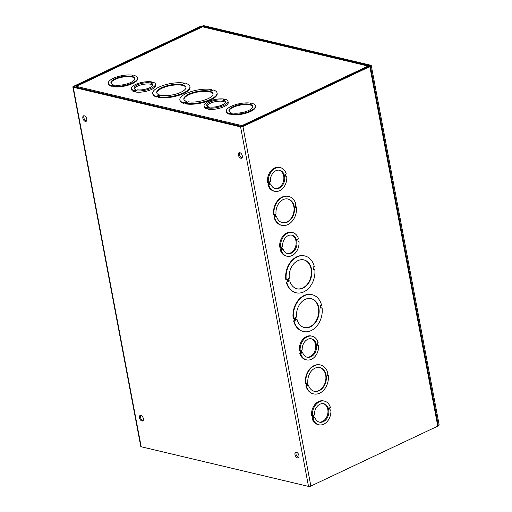 <?xml version="1.0" encoding="UTF-8"?>
<svg xmlns="http://www.w3.org/2000/svg" width="512" height="512" viewBox="0 0 512 512"><rect width="100%" height="100%" fill="white"/><g stroke="black" fill="none" stroke-linecap="round" stroke-linejoin="round"><path stroke-width="0.77" d="M201.306 27.219L201.203 26.669L201.67 26.598L209.318 28.41L210.317 27.936L202.675 26.125A1.69 0.576 -10.7 0 0 200.326 26.458L73.414 86.394A1.69 0.576 -10.7 0 0 72.851 86.963A1.69 0.576 -10.7 0 0 73.254 87.245L240.582 126.886A1.69 0.576 -10.7 0 0 242.925 126.554L369.837 66.618A1.69 0.576 -10.7 0 0 370.406 66.048A1.69 0.576 -10.7 0 0 369.997 65.766L362.355 63.955L361.35 64.429L368.966 66.413L241.581 126.413L74.323 86.784M210.445 28.608L210.317 27.936M201.203 26.669L74.291 86.598M370.406 66.048L438.336 425.562A1.69 0.576 169.3 0 1 437.766 426.131L310.854 486.067A1.69 0.576 169.3 0 1 308.512 486.4L141.184 446.758A1.69 0.576 169.3 0 1 140.781 446.477L72.851 86.963M86.778 119.066A3.04 1.734 64.7 0 1 86.112 121.35A3.04 1.734 64.7 0 1 83.245 119.341A3.04 1.734 64.7 0 1 83.514 115.853A3.04 1.734 64.7 0 1 86.778 119.066M143.386 418.662A3.04 1.734 64.7 0 1 142.72 420.941A3.04 1.734 64.7 0 1 139.853 418.938A3.04 1.734 64.7 0 1 140.122 415.443A3.04 1.734 64.7 0 1 143.386 418.662M238.374 154.982A3.04 1.734 64.7 0 1 239.046 152.698A3.04 1.734 64.7 0 1 241.914 154.707A3.04 1.734 64.7 0 1 241.638 158.195A3.04 1.734 64.7 0 1 238.374 154.982M294.989 454.579A3.04 1.734 64.7 0 1 295.654 452.294A3.04 1.734 64.7 0 1 298.522 454.304A3.04 1.734 64.7 0 1 298.253 457.792A3.04 1.734 64.7 0 1 294.989 454.579M84.083 115.757A3.04 1.734 -115.3 0 0 84.25 118.867A3.04 1.734 -115.3 0 0 86.547 120.966M140.691 415.354A3.04 1.734 -115.3 0 0 140.858 418.464A3.04 1.734 -115.3 0 0 143.155 420.563M239.616 152.608A3.04 1.734 -115.3 0 0 239.379 154.509A3.04 1.734 -115.3 0 0 242.074 157.818M296.224 452.205A3.04 1.734 -115.3 0 0 295.987 454.106A3.04 1.734 -115.3 0 0 298.682 457.408M274.726 191.302A12.16 9.088 -76.7 0 1 268.794 184.96L269.594 184.582L269.12 182.08L268.32 182.458A12.16 9.088 -76.7 0 1 280.333 167.635A12.16 9.088 -76.7 0 1 286.266 173.984L285.459 174.362L285.933 176.858L286.739 176.48A12.16 9.088 -76.7 0 1 274.726 191.302L273.85 191.098A12.16 9.088 -76.7 0 1 267.917 184.755L268.717 184.371L268.352 182.438M285.824 176.288L286.739 176.48M268.32 182.458L267.443 182.253A12.16 9.088 -76.7 0 1 279.456 167.43L280.333 167.635M286.989 256.218A12.16 9.088 -76.7 0 1 281.056 249.869L281.856 249.491L281.389 246.989L280.582 247.373A12.16 9.088 -76.7 0 1 292.595 232.55A12.16 9.088 -76.7 0 1 298.528 238.899L297.728 239.277L298.202 241.773L299.002 241.395A12.16 9.088 -76.7 0 1 286.989 256.218L286.118 256.006A12.16 9.088 -76.7 0 1 280.179 249.664L280.986 249.286L280.621 247.354M298.093 241.203L299.002 241.395M280.582 247.373L279.712 247.162A12.16 9.088 -76.7 0 1 291.725 232.346L292.595 232.55M306.573 359.872A12.16 9.088 -76.7 0 1 300.64 353.53L301.446 353.152L300.973 350.65L300.173 351.027A12.16 9.088 -76.7 0 1 312.186 336.211A12.16 9.088 -76.7 0 1 318.118 342.554L317.312 342.938L317.786 345.434L318.586 345.05A12.16 9.088 -76.7 0 1 306.573 359.872L305.702 359.667A12.16 9.088 -76.7 0 1 299.77 353.325L300.57 352.947L300.205 351.014M317.677 344.864L318.586 345.05M300.173 351.027L299.296 350.822A12.16 9.088 -76.7 0 1 311.309 336L312.186 336.211M318.842 424.787A12.16 9.088 -76.7 0 1 312.909 418.445L313.709 418.061L313.235 415.565L312.435 415.942A12.16 9.088 -76.7 0 1 324.448 401.12A12.16 9.088 -76.7 0 1 330.381 407.469L329.581 407.846L330.048 410.342L330.854 409.965A12.16 9.088 -76.7 0 1 318.842 424.787L317.965 424.582A12.16 9.088 -76.7 0 1 312.032 418.234L312.838 417.856L312.474 415.923M329.946 409.773L330.854 409.965M312.435 415.942L311.558 415.738A12.16 9.088 -76.7 0 1 323.571 400.915L324.448 401.12M303.245 331.469A18.918 14.131 -76.7 0 1 303.027 331.418A18.918 14.131 -76.7 0 1 293.613 320.877L294.803 320.314L294.387 318.099M293.613 320.877L295.238 320.416L294.771 317.92L293.146 318.381A18.918 14.131 -76.7 0 1 311.75 294.605A18.918 14.131 -76.7 0 1 311.968 294.656M320.832 308.019L322.074 307.744A18.918 14.131 -76.7 0 1 303.462 331.52A18.918 14.131 -76.7 0 1 294.054 320.979M313.44 393.856A14.861 11.104 -76.7 0 1 313.216 393.805A14.861 11.104 -76.7 0 1 305.888 385.786L306.694 385.402L306.272 383.194M305.888 385.786L307.13 385.504L306.656 383.008L305.421 383.283A14.861 11.104 -76.7 0 1 320.07 364.883A14.861 11.104 -76.7 0 1 320.288 364.934M327.45 375.597L328.307 375.507A14.861 11.104 -76.7 0 1 313.658 393.907A14.861 11.104 -76.7 0 1 306.33 385.888M281.587 225.28A14.861 11.104 -76.7 0 1 281.363 225.235A14.861 11.104 -76.7 0 1 274.042 217.21L274.842 216.832L274.426 214.618M274.003 214.816A14.861 11.104 -76.7 0 1 288.653 196.416A14.861 11.104 -76.7 0 1 295.981 204.435L295.181 204.813L295.654 207.315L296.454 206.931A14.861 11.104 -76.7 0 1 281.805 225.338A14.861 11.104 -76.7 0 1 274.477 217.312L275.277 216.934L274.803 214.438L273.568 214.714A14.861 11.104 -76.7 0 1 288.218 196.307A14.861 11.104 -76.7 0 1 288.435 196.365M295.597 207.027L296.454 206.931M295.923 292.717A18.918 14.131 -76.7 0 1 295.706 292.672A18.918 14.131 -76.7 0 1 286.291 282.125L287.482 281.568L287.066 279.354M286.259 279.738A18.918 14.131 -76.7 0 1 304.864 255.962A18.918 14.131 -76.7 0 1 314.278 266.502L313.088 267.059L313.562 269.562L314.752 268.998A18.918 14.131 -76.7 0 1 296.141 292.774A18.918 14.131 -76.7 0 1 286.733 282.234L287.917 281.67L287.45 279.174L285.824 279.629A18.918 14.131 -76.7 0 1 304.429 255.859A18.918 14.131 -76.7 0 1 304.646 255.91M313.51 269.274L314.752 268.998M287.917 281.67L287.482 281.568M286.291 282.125L286.733 282.234M289.28 278.31A14.861 11.104 -76.7 0 1 303.93 259.904A14.861 11.104 -76.7 0 1 311.309 276.928A14.861 11.104 -76.7 0 1 297.075 288.826A14.861 11.104 -76.7 0 1 289.754 280.806L288.563 281.363L288.09 278.867L289.28 278.31M288.512 281.082L289.754 280.806M296.858 288.774A14.861 11.104 103.3 0 0 310.874 276.826A14.861 11.104 103.3 0 0 303.712 259.853M275.277 216.934L274.842 216.832M274.042 217.21L274.477 217.312M276.019 213.862A12.16 9.088 -76.7 0 1 288.032 199.04A12.16 9.088 -76.7 0 1 294.074 212.973A12.16 9.088 -76.7 0 1 282.426 222.707A12.16 9.088 -76.7 0 1 276.493 216.365L275.693 216.742L275.219 214.246L276.019 213.862M275.635 216.454L276.493 216.365M282.208 222.656A12.16 9.088 103.3 0 0 293.632 212.864A12.16 9.088 103.3 0 0 287.814 198.995M307.13 385.504L306.694 385.402M307.872 382.438A12.16 9.088 -76.7 0 1 319.885 367.616A12.16 9.088 -76.7 0 1 325.92 381.542A12.16 9.088 -76.7 0 1 314.278 391.277A12.16 9.088 -76.7 0 1 308.346 384.934L307.539 385.312L307.072 382.816L307.872 382.438M305.856 383.392A14.861 11.104 -76.7 0 1 320.506 364.986A14.861 11.104 -76.7 0 1 327.834 373.005L327.034 373.389L327.507 375.885L328.307 375.507M307.488 385.03L308.346 384.934M314.061 391.226A12.16 9.088 103.3 0 0 325.485 381.44A12.16 9.088 103.3 0 0 319.667 367.565M295.238 320.416L294.803 320.314M296.602 317.056A14.861 11.104 -76.7 0 1 311.251 298.65A14.861 11.104 -76.7 0 1 318.63 315.674A14.861 11.104 -76.7 0 1 304.397 327.578A14.861 11.104 -76.7 0 1 297.069 319.552L295.885 320.115L295.411 317.619L296.602 317.056M293.581 318.483A18.918 14.131 -76.7 0 1 312.186 294.707A18.918 14.131 -76.7 0 1 321.6 305.248L320.41 305.811L320.883 308.307L322.074 307.744M295.827 319.827L297.069 319.552M304.179 327.52A14.861 11.104 103.3 0 0 318.195 315.571A14.861 11.104 103.3 0 0 311.034 298.605M269.901 183.814L270.816 184.006L270.01 184.384L269.536 181.882L270.342 181.504A9.459 7.066 -76.7 0 1 279.706 170.266A9.459 7.066 -76.7 0 1 284.403 181.101A9.459 7.066 -76.7 0 1 275.347 188.672A9.459 7.066 -76.7 0 1 270.816 184.006M274.912 188.55A9.459 7.066 103.3 0 0 283.533 180.896A9.459 7.066 103.3 0 0 279.264 170.182M268.717 184.371L269.594 184.582M267.917 184.755L268.794 184.96M282.17 248.723L283.078 248.915L282.278 249.293L281.805 246.797L282.605 246.413A9.459 7.066 -76.7 0 1 291.974 235.181A9.459 7.066 -76.7 0 1 296.672 246.01A9.459 7.066 -76.7 0 1 287.61 253.587A9.459 7.066 -76.7 0 1 283.078 248.915M287.181 253.466A9.459 7.066 103.3 0 0 295.795 245.805A9.459 7.066 103.3 0 0 291.533 235.098M280.986 249.286L281.856 249.491M280.179 249.664L281.056 249.869M301.754 352.384L302.662 352.576L301.862 352.954L301.389 350.451L302.195 350.074A9.459 7.066 -76.7 0 1 311.558 338.842A9.459 7.066 -76.7 0 1 316.256 349.67A9.459 7.066 -76.7 0 1 307.2 357.248A9.459 7.066 -76.7 0 1 302.662 352.576M306.765 357.126A9.459 7.066 103.3 0 0 315.379 349.466A9.459 7.066 103.3 0 0 311.117 338.752M300.57 352.947L301.446 353.152M299.77 353.325L300.64 353.53M314.022 417.299L314.931 417.485L314.125 417.869L313.658 415.366L314.458 414.989A9.459 7.066 -76.7 0 1 323.827 403.75A9.459 7.066 -76.7 0 1 328.518 414.586A9.459 7.066 -76.7 0 1 319.462 422.157A9.459 7.066 -76.7 0 1 314.931 417.485M319.034 422.035A9.459 7.066 103.3 0 0 327.648 414.374A9.459 7.066 103.3 0 0 323.386 403.667M312.838 417.856L313.709 418.061M312.032 418.234L312.909 418.445M186.586 101.37A14.861 5.062 169.3 0 1 183.846 99.149A14.861 5.062 169.3 0 1 197.51 91.418A14.861 5.062 169.3 0 1 213.056 93.626A14.861 5.062 169.3 0 1 204.634 100.019A14.861 5.062 169.3 0 1 188.333 101.786L187.149 102.349L185.402 101.933L186.586 101.37L186.362 102.157M213.088 93.946A14.861 5.062 -10.7 0 0 197.632 92.038A14.861 5.062 -10.7 0 0 183.936 99.456M186.502 102.65L184.755 102.234L183.571 102.797A18.918 6.438 169.3 0 1 179.866 99.898A18.918 6.438 169.3 0 1 190.752 91.712A18.918 6.438 169.3 0 1 211.584 89.568L210.4 90.125L212.147 90.541L213.331 89.978A18.918 6.438 169.3 0 1 217.037 92.877A18.918 6.438 169.3 0 1 206.15 101.062A18.918 6.438 169.3 0 1 185.318 103.213L186.502 102.65M211.584 89.568L211.36 90.355M183.571 102.797L183.686 103.424A18.918 6.438 169.3 0 1 179.981 100.525L179.866 99.898M184.755 102.234L184.877 102.861L183.686 103.424M185.664 103.046L184.877 102.861M217.037 92.877L217.158 93.498A18.918 6.438 169.3 0 1 206.266 101.69A18.918 6.438 169.3 0 1 185.434 103.834L185.318 103.213M189.914 86.451L190.035 87.072A18.918 6.438 169.3 0 1 179.149 95.264A18.918 6.438 169.3 0 1 158.31 97.408L158.195 96.787L159.379 96.224L157.632 95.808L156.448 96.371A18.918 6.438 169.3 0 1 152.742 93.472A18.918 6.438 169.3 0 1 163.629 85.286A18.918 6.438 169.3 0 1 184.467 83.142L183.277 83.699L185.024 84.115L186.214 83.552A18.918 6.438 169.3 0 1 189.914 86.451A18.918 6.438 169.3 0 1 179.027 94.637A18.918 6.438 169.3 0 1 158.195 96.787M158.541 96.621L157.754 96.435L156.563 96.998A18.918 6.438 169.3 0 1 152.858 94.099L152.742 93.472M184.467 83.142L184.237 83.93M137.491 77.862L137.606 78.483A14.861 5.062 169.3 0 1 129.184 84.877A14.861 5.062 169.3 0 1 112.883 86.643L112.768 86.016L113.568 85.638L111.821 85.222L111.021 85.6A14.861 5.062 169.3 0 1 108.282 83.379A14.861 5.062 169.3 0 1 116.704 76.986A14.861 5.062 169.3 0 1 132.998 75.219L132.198 75.603L133.946 76.013L134.746 75.635A14.861 5.062 169.3 0 1 137.491 77.862A14.861 5.062 169.3 0 1 129.062 84.25A14.861 5.062 169.3 0 1 112.768 86.016M112.774 86.042L111.136 86.227A14.861 5.062 169.3 0 1 108.397 84L108.282 83.379M135.501 91.424L133.862 91.603A12.16 4.141 169.3 0 1 131.763 89.83L131.526 88.582A12.16 4.141 169.3 0 1 138.31 83.392A12.16 4.141 169.3 0 1 151.578 81.882L150.771 82.259L152.525 82.675L153.325 82.291A12.16 4.141 169.3 0 1 155.424 84.064A12.16 4.141 169.3 0 1 148.646 89.261A12.16 4.141 169.3 0 1 135.379 90.771L136.186 90.394L134.432 89.978L133.632 90.355A12.16 4.141 169.3 0 1 131.526 88.582M155.424 84.064L155.661 85.318A12.16 4.141 169.3 0 1 148.883 90.509A12.16 4.141 169.3 0 1 135.616 92.019L135.379 90.771M242.099 126.323L241.965 125.613L368.122 66.035L209.536 28.493M75.706 87.11L76.384 86.387L75.987 86.406L202.118 26.842A1.69 0.966 64.7 0 1 202.541 26.803L209.53 28.461M208.058 108.614L206.426 108.794A12.16 4.141 169.3 0 1 204.32 107.021L204.083 105.773A12.16 4.141 169.3 0 1 210.867 100.582A12.16 4.141 169.3 0 1 224.134 99.072L223.328 99.45L225.082 99.866L225.882 99.482A12.16 4.141 169.3 0 1 227.981 101.261A12.16 4.141 169.3 0 1 221.203 106.451A12.16 4.141 169.3 0 1 207.936 107.962L208.742 107.584L206.989 107.168L206.189 107.546A12.16 4.141 169.3 0 1 204.083 105.773M227.981 101.261L228.218 102.509A12.16 4.141 169.3 0 1 221.44 107.699A12.16 4.141 169.3 0 1 208.173 109.21L207.936 107.962M250.995 103.174L250.189 103.558L251.936 103.968L252.742 103.59A14.861 5.062 169.3 0 1 255.482 105.818L255.597 106.438A14.861 5.062 169.3 0 1 247.174 112.832A14.861 5.062 169.3 0 1 230.88 114.598L230.758 113.971L229.133 114.182A14.861 5.062 169.3 0 1 226.394 111.955L226.272 111.334A14.861 5.062 169.3 0 1 234.694 104.941A14.861 5.062 169.3 0 1 250.995 103.174L251.104 103.776M255.482 105.818A14.861 5.062 169.3 0 1 247.059 112.205A14.861 5.062 169.3 0 1 230.758 113.971L231.565 113.594L229.818 113.178L229.011 113.555L229.133 114.182M229.011 113.555A14.861 5.062 169.3 0 1 226.272 111.334M229.818 113.178L229.933 113.805M231.027 112.608A12.16 4.141 169.3 0 1 228.928 110.835A12.16 4.141 169.3 0 1 240.109 104.506A12.16 4.141 169.3 0 1 252.826 106.317A12.16 4.141 169.3 0 1 246.042 111.507A12.16 4.141 169.3 0 1 232.781 113.018L231.974 113.395L230.227 112.986L231.027 112.608L231.142 113.203M252.851 106.637A12.16 4.141 -10.7 0 0 240.224 105.133A12.16 4.141 -10.7 0 0 229.024 111.136M209.286 28.582A1.69 1.261 -76.7 0 1 209.965 28.499L361.446 64.384A1.69 1.261 103.3 0 0 361.21 64.397M202.541 26.803L76.384 86.387L75.693 87.635M242.701 126.042L241.965 125.613L241.203 126.323M368.122 66.035A1.69 0.966 64.7 0 1 368.819 66.483M113.037 84.653A12.16 4.141 169.3 0 1 110.938 82.874A12.16 4.141 169.3 0 1 122.118 76.55A12.16 4.141 169.3 0 1 134.835 78.362A12.16 4.141 169.3 0 1 128.051 83.552A12.16 4.141 169.3 0 1 114.784 85.062L113.984 85.44L112.237 85.03L113.037 84.653L113.152 85.248M134.854 78.682A12.16 4.141 -10.7 0 0 122.234 77.171A12.16 4.141 -10.7 0 0 111.027 83.181M111.821 85.222L111.942 85.85M111.021 85.6L111.136 86.227M132.998 75.219L133.114 75.814M159.469 94.944A14.861 5.062 169.3 0 1 156.723 92.723A14.861 5.062 169.3 0 1 170.387 84.992A14.861 5.062 169.3 0 1 185.933 87.2A14.861 5.062 169.3 0 1 177.51 93.594A14.861 5.062 169.3 0 1 161.216 95.36L160.026 95.923L158.278 95.507L159.469 94.944L159.238 95.731M185.965 87.52A14.861 5.062 -10.7 0 0 170.509 85.613A14.861 5.062 -10.7 0 0 156.813 93.03M157.632 95.808L157.754 96.435M156.448 96.371L156.563 96.998M225.261 102.419A9.459 3.219 -10.7 0 0 215.674 101.6A9.459 3.219 -10.7 0 0 207.04 105.862M207.405 106.97L208.211 106.592A9.459 3.219 169.3 0 1 206.739 105.274A9.459 3.219 169.3 0 1 215.437 100.352A9.459 3.219 169.3 0 1 225.331 101.76A9.459 3.219 169.3 0 1 220.186 105.754A9.459 3.219 169.3 0 1 209.958 107.008L209.158 107.386L207.405 106.97M208.32 107.187L208.211 106.592M207.226 108.416L206.989 107.168M206.426 108.794L206.189 107.546M224.243 99.667L224.134 99.072M152.704 85.229A9.459 3.219 -10.7 0 0 143.117 84.41A9.459 3.219 -10.7 0 0 134.483 88.672M134.848 89.779L135.654 89.402A9.459 3.219 169.3 0 1 134.182 88.083A9.459 3.219 169.3 0 1 142.88 83.162A9.459 3.219 169.3 0 1 152.768 84.57A9.459 3.219 169.3 0 1 147.629 88.563A9.459 3.219 169.3 0 1 137.402 89.818L136.602 90.195L134.848 89.779M135.763 89.997L135.654 89.402M134.669 91.226L134.432 89.978M133.862 91.603L133.632 90.355M151.686 82.477L151.578 81.882M371.219 65.344L370.214 65.824L202.458 26.074L203.456 25.6L371.219 65.344L439.149 424.858L438.278 425.274M201.67 26.598L201.747 27.014M73.254 87.245L141.184 446.758M437.766 426.131L369.837 66.618M242.925 126.554L310.854 486.067M308.512 486.4L240.582 126.886M76.384 86.387L241.965 125.613M304.429 255.859L304.864 255.962M295.706 292.672L296.141 292.774M288.218 196.307L288.653 196.416M281.363 225.235L281.805 225.338M313.216 393.805L313.658 393.907M320.07 364.883L320.506 364.986M303.027 331.418L303.462 331.52M311.75 294.605L312.186 294.707"/></g></svg>
